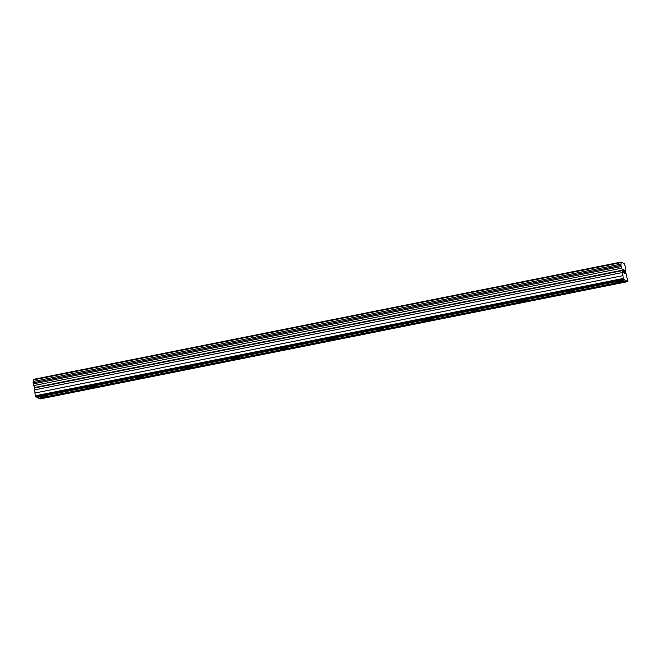 <?xml version="1.0" encoding="UTF-8"?>
<svg xmlns="http://www.w3.org/2000/svg" width="661" height="661" viewBox="0 0 661 661"><rect width="100%" height="100%" fill="white"/><g stroke="black" fill="none" stroke-linecap="round" stroke-linejoin="round"><path stroke-width="0.99" d="M43.841 396.022A3.322 0.521 -9.4 0 1 47.881 395.865A3.322 0.521 -9.4 0 1 45.361 396.798A3.322 0.521 -9.4 0 1 41.321 396.955A3.322 0.521 -9.4 0 1 43.841 396.022M91.689 386.47A3.322 0.521 -9.4 0 1 95.729 386.313A3.322 0.521 -9.4 0 1 93.209 387.247A3.322 0.521 -9.4 0 1 89.169 387.404A3.322 0.521 -9.4 0 1 91.689 386.47M139.537 376.919A3.322 0.521 -9.4 0 1 143.577 376.762A3.322 0.521 -9.4 0 1 141.057 377.695A3.322 0.521 -9.4 0 1 137.017 377.852A3.322 0.521 -9.4 0 1 139.537 376.919M187.385 367.367A3.322 0.521 -9.4 0 1 191.426 367.21A3.322 0.521 -9.4 0 1 188.906 368.144A3.322 0.521 -9.4 0 1 184.865 368.301A3.322 0.521 -9.4 0 1 187.385 367.367M235.233 357.816A3.322 0.521 -9.4 0 1 239.274 357.659A3.322 0.521 -9.4 0 1 236.754 358.593A3.322 0.521 -9.4 0 1 232.722 358.749A3.322 0.521 -9.4 0 1 235.233 357.816M283.09 348.264A3.322 0.521 -9.4 0 1 287.122 348.116A3.322 0.521 -9.4 0 1 284.602 349.041A3.322 0.521 -9.4 0 1 280.57 349.198A3.322 0.521 -9.4 0 1 283.09 348.264M330.938 338.713A3.322 0.521 -9.4 0 1 334.97 338.564A3.322 0.521 -9.4 0 1 332.45 339.49A3.322 0.521 -9.4 0 1 328.418 339.647A3.322 0.521 -9.4 0 1 330.938 338.713M378.786 329.161A3.322 0.521 -9.4 0 1 382.818 329.013A3.322 0.521 -9.4 0 1 380.306 329.946A3.322 0.521 -9.4 0 1 376.266 330.095A3.322 0.521 -9.4 0 1 378.786 329.161M426.634 319.61A3.322 0.521 -9.4 0 1 430.675 319.461A3.322 0.521 -9.4 0 1 428.154 320.395A3.322 0.521 -9.4 0 1 424.114 320.544A3.322 0.521 -9.4 0 1 426.634 319.61M474.482 310.059A3.322 0.521 -9.4 0 1 478.523 309.91A3.322 0.521 -9.4 0 1 476.003 310.844A3.322 0.521 -9.4 0 1 471.962 310.992A3.322 0.521 -9.4 0 1 474.482 310.059M522.33 300.507A3.322 0.521 -9.4 0 1 526.371 300.358A3.322 0.521 -9.4 0 1 523.851 301.292A3.322 0.521 -9.4 0 1 519.81 301.441A3.322 0.521 -9.4 0 1 522.33 300.507M570.179 290.956A3.322 0.521 -9.4 0 1 574.219 290.807A3.322 0.521 -9.4 0 1 571.699 291.741A3.322 0.521 -9.4 0 1 567.659 291.889A3.322 0.521 -9.4 0 1 570.179 290.956M618.027 281.412A3.322 0.521 -9.4 0 1 622.067 281.255A3.322 0.521 -9.4 0 1 619.547 282.189A3.322 0.521 -9.4 0 1 615.515 282.338A3.322 0.521 -9.4 0 1 618.027 281.412M623.373 269.878L623.604 271.258L623.364 269.878L623.786 270.093M623.868 271.597L623.868 272.861L623.637 271.481M624.315 273.299L623.282 269.622M624.265 270.927L624.232 270.109M624.728 271.588L624.719 272.175L624.719 271.588M624.719 272.175L624.67 273.274L624.711 272.175M624.273 270.341L624.595 273.447L625.149 273.728M622.398 270.2L620.91 265.441L621.158 262.053L624.273 263.665L625.793 267.953L625.703 272.225L627.9 281.603L623.348 279.264L622.398 270.2L34.537 387.536L35.207 395.823L36.107 396.922L623.976 279.586M36.685 396.807L38.66 398.236L627.091 280.768M621.01 264.144L33.149 381.48L33.232 383.892L34.537 387.536M621.158 262.053L33.29 379.397L33.257 381.463M39.239 398.12L40.04 398.947L627.9 281.603M624.728 279.975L36.867 397.311M627.281 281.28L39.42 398.624M621.133 262.582L33.273 379.918M620.91 265.441L33.05 382.785M621.092 266.557L33.232 383.892M621.687 268.209L33.827 385.553M622.563 270.605L34.703 387.949M622.869 272.456L35.008 389.8M622.612 275.711L34.752 393.055M623.067 278.488L35.207 395.823M623.348 279.264L35.487 396.6M624.546 279.454L623.976 279.57"/></g></svg>
